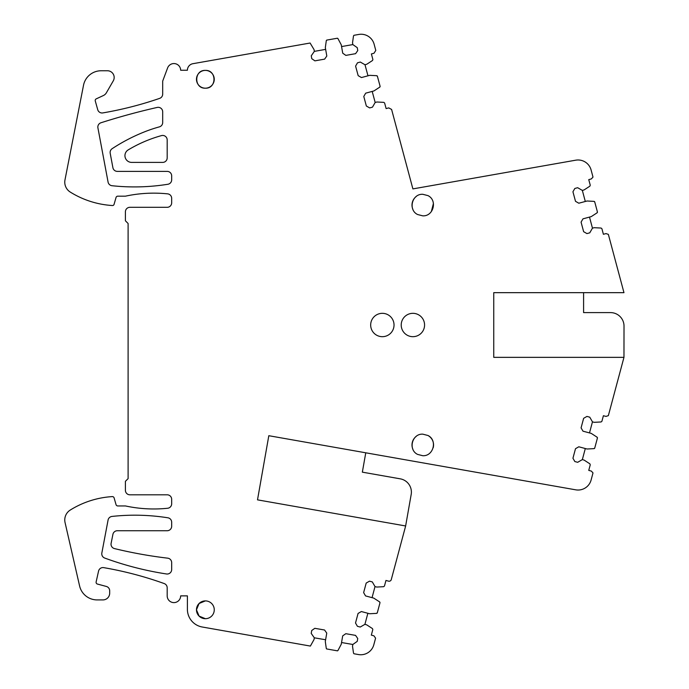 <?xml version="1.0" encoding="UTF-8"?>
<svg xmlns="http://www.w3.org/2000/svg" width="689" height="689" viewBox="0 0 689 689"><rect width="100%" height="100%" fill="white"/><g stroke="black" fill="none" stroke-linecap="round" stroke-linejoin="round"><path stroke-width="1.03" d="M593.935 448.642A0.896 0.896 0 0 0 594.762 447.979L593.935 448.642L587.045 449.004L578.803 446.791L575.496 448.703L572.938 458.245L574.841 461.544L577.666 462.302L582.343 459.606L584.074 460.071L589.87 463.826L590.249 464.817L588.75 470.389L591.351 471.087L592.996 472.938L591.093 480.044A13.479 13.479 0 0 1 575.737 489.827L268.813 435.706L257.505 499.852L405.649 525.974L391.214 579.837A2.248 2.248 0 0 1 388.562 581.146L385.952 580.457L384.462 586.029L383.644 586.692L376.745 587.054L375.014 586.589L372.31 581.921L369.493 581.163L366.186 583.066L363.637 592.618L365.54 595.916L373.791 598.121L379.579 601.885L379.958 602.866A0.896 0.896 0 0 0 379.579 601.885M337.455 650.847A0.896 0.896 0 0 0 338.006 650.399L337.455 650.847L326.595 648.935L326.276 648.366A0.896 0.896 0 0 0 326.595 648.935M326.767 40.091A0.896 0.896 0 0 0 326.285 40.772L326.767 40.091L337.326 38.231L338.006 38.705A0.896 0.896 0 0 0 337.326 38.231M377.426 76.35A0.896 0.896 0 0 0 376.607 75.687L377.426 76.35L380.078 86.194L379.708 87.176A0.896 0.896 0 0 0 380.078 86.194M594.762 202.032A0.896 0.896 0 0 0 593.935 201.369L594.762 202.032L597.397 211.876L597.019 212.867A0.896 0.896 0 0 0 597.397 211.876M597.397 438.126A0.896 0.896 0 0 0 597.019 437.145L597.397 438.126L594.762 447.979M376.504 613.382A0.896 0.896 0 0 0 377.322 612.719L376.504 613.382L369.605 613.744L361.363 611.539L358.065 613.443L355.507 622.994L357.419 626.292L360.235 627.042L364.912 624.346L366.643 624.811L372.439 628.566L372.818 629.557L371.328 635.129L373.929 635.826L375.591 638.16L373.817 644.766A13.479 13.479 0 0 1 358.461 654.55L353.982 653.758L353.5 653.086L352.518 646.256L352.828 644.482L357.238 641.373L357.737 638.496L355.541 635.379L345.809 633.691L342.691 635.887L341.236 644.293L338.006 650.399M597.019 212.867L591.231 216.622L582.989 218.835L581.077 222.134L583.635 231.685L586.942 233.588L589.758 232.83L592.462 228.154L594.194 227.689L601.092 228.05L601.91 228.714L603.4 234.286L606.01 233.588L608.353 234.372L623.967 292.661L493.746 292.661L493.746 357.35L623.967 357.35L608.353 415.639L606.01 416.414L603.4 415.717L601.91 421.298L601.092 421.961L594.194 422.323L592.462 421.857L589.758 417.181L586.942 416.423L583.635 418.326L581.077 427.878L582.989 431.176L591.231 433.381L597.019 437.145M585.305 201.472L582.343 190.405L577.666 187.709L574.841 188.459L572.938 191.766L575.496 201.309L578.803 203.212L587.045 201.007L593.935 201.369M582.343 190.405L584.074 189.94L589.87 186.176L590.249 185.195L588.75 179.622L591.351 178.925L592.996 177.073L591.093 169.968A13.479 13.479 0 0 0 575.737 160.184L412.892 188.898L391.602 109.439L388.725 107.889L386.124 108.595L384.617 103.023L383.799 102.36L376.9 102.006L375.169 102.472L372.473 107.157L369.657 107.915L366.35 106.011L363.783 96.469L365.678 93.17L373.92 90.948L379.708 87.176M367.978 75.799L364.989 64.74L360.313 62.053L357.496 62.811L355.593 66.11L358.168 75.652L361.467 77.556L369.709 75.334L376.607 75.687M364.989 64.74L366.729 64.275L372.516 60.503L372.887 59.521L371.388 53.949L373.989 53.242L375.789 50.435L374.136 44.234A13.479 13.479 0 0 0 358.771 34.45L353.957 35.303L353.491 35.966L352.527 42.804L352.846 44.578L357.264 47.67L357.772 50.547L355.584 53.673L345.852 55.387L342.734 53.199L341.253 44.794L338.006 38.705M325.639 49.375L314.356 51.365L311.264 55.792L311.764 58.668L314.89 60.856L324.622 59.133L326.81 56.016L325.329 47.61L326.285 40.772M314.356 51.365L314.046 49.599L310.102 43.028L192.886 63.698A6.649 6.649 0 0 0 187.399 70.244L180.656 70.244A6.735 6.735 0 0 0 167.608 67.944L162.69 81.087L162.69 94.117A4.496 4.496 0 0 1 159.667 98.363A359.357 359.357 0 0 1 102.799 112.918A4.496 4.496 0 0 1 97.726 109.706L95.271 100.973A1.8 1.8 0 0 1 96.245 98.863L103.402 95.521A6.735 6.735 0 0 0 106.39 92.782L113.272 80.863A6.735 6.735 0 0 0 107.441 70.76L101.145 70.76A17.966 17.966 0 0 0 83.515 85.272L64.981 179.915A11.679 11.679 0 0 0 70.261 192.067A89.837 89.837 0 0 0 112.462 205.529A1.559 1.559 0 0 0 114.055 204.4L116.045 197.476A1.8 1.8 0 0 1 117.767 196.176L125.407 196.176A134.76 134.76 0 0 1 167.642 193.859A4.496 4.496 0 0 1 171.673 198.329L171.673 202.824A4.496 4.496 0 0 1 167.186 207.311L129.894 207.311A4.496 4.496 0 0 0 125.407 211.807L125.407 220.79L128.102 223.486L128.102 478.631L125.407 481.327L125.407 490.31A4.496 4.496 0 0 0 129.894 494.805L167.186 494.805A4.496 4.496 0 0 1 171.673 499.292L171.673 503.788A4.496 4.496 0 0 1 167.642 508.258A134.76 134.76 0 0 1 125.407 505.941L117.767 505.941A1.8 1.8 0 0 1 116.045 504.641L114.107 497.897A1.8 1.8 0 0 0 112.264 496.605A89.837 89.837 0 0 0 70.261 510.049A11.679 11.679 0 0 0 65.059 522.563L79.597 585.96A17.966 17.966 0 0 0 97.106 599.912L102.945 599.912A6.735 6.735 0 0 0 109.68 593.177L109.68 590.792A4.496 4.496 0 0 0 106.356 586.451L97.425 584.057A1.8 1.8 0 0 1 96.133 581.929L98.561 571.086A4.496 4.496 0 0 1 103.703 567.641A359.357 359.357 0 0 1 164.206 583.557A4.496 4.496 0 0 1 167.186 587.786L167.186 595.873A6.735 6.735 0 0 0 173.921 602.608A6.735 6.735 0 0 0 180.656 595.873L187.399 595.873L187.399 609.309A17.966 17.966 0 0 0 202.247 627.007L310.386 646.075L314.012 639.573L314.322 637.807L311.213 633.389L311.712 630.513L314.821 628.316L324.562 630.004L326.758 633.122L325.303 641.537L326.276 648.366M379.958 602.866L377.322 612.719M205.365 618.696A8.897 8.897 0 0 0 214.262 609.799A8.897 8.897 0 0 0 205.365 600.903A8.897 8.897 0 0 0 196.468 609.799A8.897 8.897 0 0 0 205.365 618.696L199.087 616.095L196.468 609.825M162.69 122.53L162.69 111.807A4.496 4.496 0 0 0 157.204 107.432A679.294 679.294 0 0 0 100.964 122.763A4.496 4.496 0 0 0 97.916 127.87L108.078 182.085A4.496 4.496 0 0 0 112.014 185.72A211.377 211.377 0 0 0 167.892 184.264A4.496 4.496 0 0 0 171.673 179.829L171.673 175.867A4.496 4.496 0 0 0 167.186 171.38L117.319 171.38A4.496 4.496 0 0 1 112.901 167.711L110.197 153.268A4.496 4.496 0 0 1 112.143 148.686A179.683 179.683 0 0 1 143.372 132.305A179.683 179.683 0 0 1 144.216 131.961A143.743 143.743 0 0 1 159.392 126.862A4.496 4.496 0 0 0 162.69 122.53M162.69 162.397A4.496 4.496 0 0 0 167.186 157.902L167.186 139.936A4.496 4.496 0 0 0 161.484 135.604A134.76 134.76 0 0 0 128.232 149.875A6.735 6.735 0 0 0 131.694 162.397L162.69 162.397M117.319 530.737L167.186 530.737A4.496 4.496 0 0 0 171.673 526.25L171.673 522.228A4.496 4.496 0 0 0 167.883 517.792A211.377 211.377 0 0 0 111.997 516.431A4.496 4.496 0 0 0 108.07 520.066L101.843 553.009A4.496 4.496 0 0 0 104.711 558.056A321.978 321.978 0 0 0 166.497 573.971A4.496 4.496 0 0 0 171.673 569.536L171.673 562.629A4.496 4.496 0 0 0 167.711 558.168A449.202 449.202 0 0 1 114.46 548.582A4.496 4.496 0 0 1 111.118 543.337L112.918 534.345A4.496 4.496 0 0 1 117.319 530.737M422.779 215.846L417.612 214.529C407.871 209.921 412.022 193.661 422.779 194.289L427.947 195.607C437.687 200.215 433.536 216.475 422.779 215.846M205.365 88.183A8.897 8.897 0 0 0 214.262 79.295A8.897 8.897 0 0 0 205.365 70.399A8.897 8.897 0 0 0 196.468 79.295A8.897 8.897 0 0 0 205.365 88.183C216.837 88.735 216.837 69.856 205.365 70.399C193.893 69.856 193.893 88.735 205.365 88.183M376.745 335.25A11.679 11.679 0 0 0 392.601 330.608A11.679 11.679 0 0 0 387.95 314.752A11.679 11.679 0 0 0 372.103 319.403A11.679 11.679 0 0 0 376.745 335.25M427.947 435.482C437.687 440.09 433.536 456.342 422.779 455.722L417.612 454.404C407.871 449.796 412.022 433.536 422.779 434.156L427.947 435.482A10.783 10.783 0 0 1 433.2 447.704M418.49 314.752A11.679 11.679 0 0 0 402.643 319.403A11.679 11.679 0 0 0 407.294 335.25A11.679 11.679 0 0 0 423.141 330.608A11.679 11.679 0 0 0 418.49 314.752M314.322 637.807L325.604 639.762M352.846 44.578L341.563 46.568M375.169 102.472L372.189 91.413M592.462 228.154L589.491 217.087M583.592 292.661L583.592 312.608L610.54 312.608A13.479 13.479 0 0 1 624.019 326.086L623.967 357.35M589.491 432.916L592.462 421.857M582.343 459.606L585.305 448.539M365.764 452.802L362.345 472.154L400.257 478.838A13.479 13.479 0 0 1 411.187 494.452L405.632 525.974M372.051 597.656L375.014 586.589M364.912 624.346L367.874 613.279M341.537 642.527L352.828 644.482M205.365 600.903L199.087 603.504L196.468 609.774M412.892 209.37A10.783 10.783 0 0 1 416.173 196.546M433.433 203.419L431.34 211.618M422.779 455.722L417.612 454.404M412.883 449.228A10.783 10.783 0 0 1 416.173 436.421"/></g></svg>
